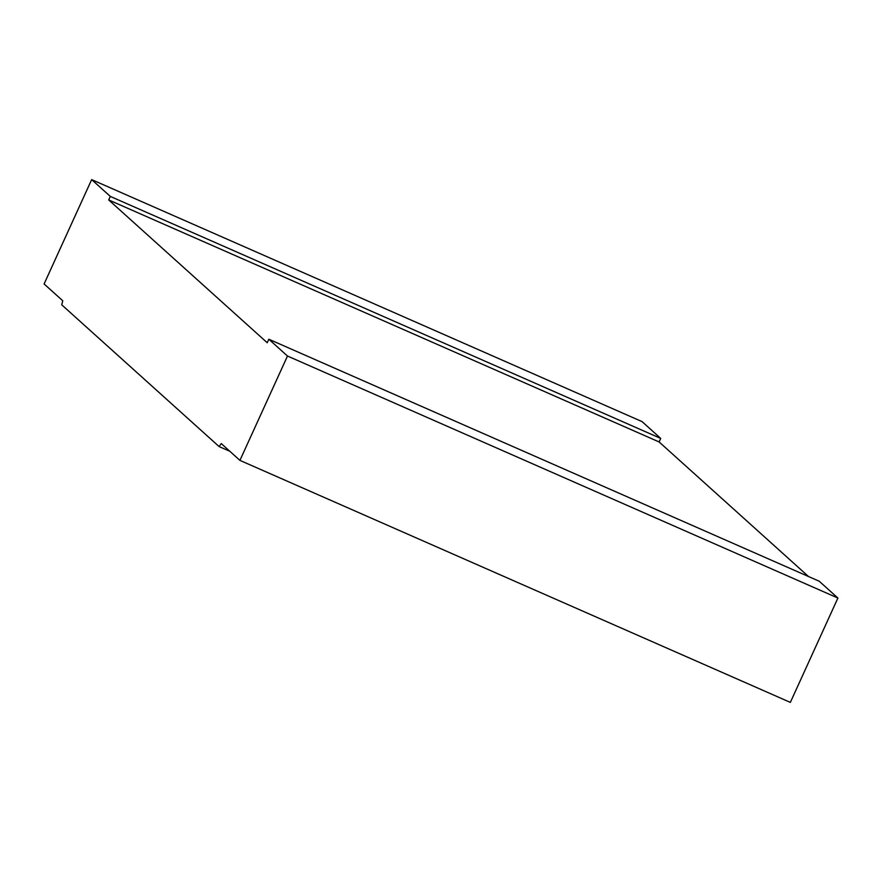 <?xml version="1.0" encoding="UTF-8"?>
<svg xmlns="http://www.w3.org/2000/svg" width="882" height="882" viewBox="0 0 882 882"><rect width="100%" height="100%" fill="white"/><g stroke="black" fill="none" stroke-linecap="round" stroke-linejoin="round"><path stroke-width="1.32" d="M268.834 339.228L287.488 356.03L837.9 598.04L819.246 581.238L268.834 339.228L267.235 342.745L108.695 199.938L110.305 196.41L91.651 179.608L642.074 421.618L660.717 438.42L110.305 196.41M287.488 356.03L239.926 460.382L221.283 443.58L219.067 446.546L61.751 304.841L62.754 300.762L44.1 283.96L91.651 179.608M837.9 598.04L790.349 702.392L239.926 460.382M808.474 576.497L659.108 441.948L108.695 199.938M660.717 438.42L659.108 441.948M229.849 451.286L219.067 446.546"/></g></svg>
